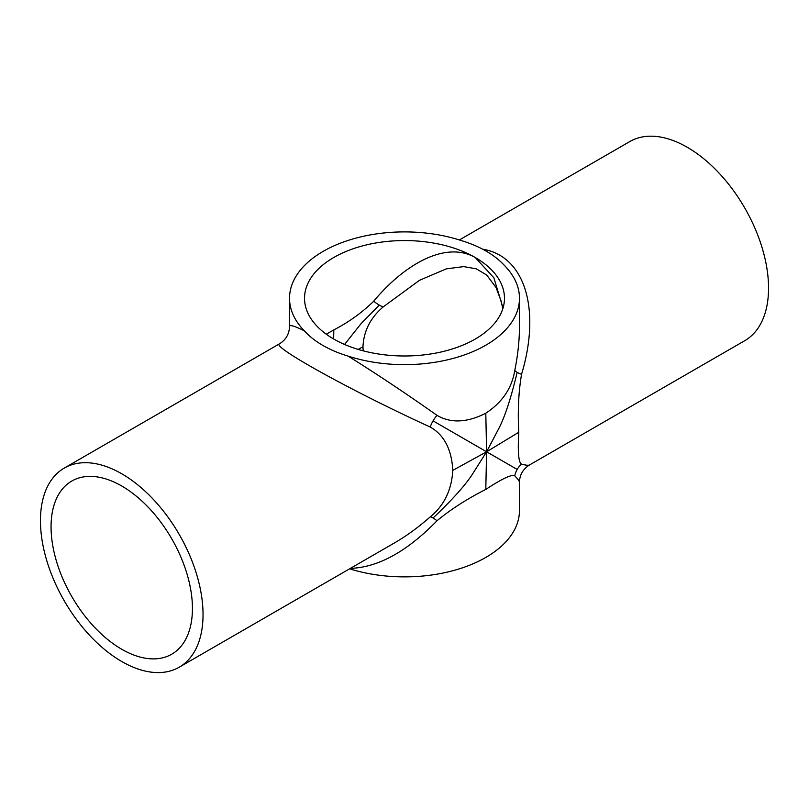 <?xml version="1.0" encoding="UTF-8"?>
<svg xmlns="http://www.w3.org/2000/svg" width="809" height="809" viewBox="0 0 809 809"><rect width="100%" height="100%" fill="white"/><g stroke="black" fill="none" stroke-linecap="round" stroke-linejoin="round"><path stroke-width="1.21" d="M64.265 468.077A114.969 66.378 60 0 1 179.224 534.446A114.969 66.378 60 0 1 179.224 667.203A114.969 66.378 60 0 1 90.628 636.4A114.969 66.378 60 0 1 40.45 520.703A114.969 66.378 60 0 1 64.265 468.077L279.54 343.785C270.631 346.292 351.875 391.182 430.236 427.051C444.131 434.929 451.644 449.369 452.797 470.373L486.593 451.786L473.305 472.79C466.409 484.055 452.989 499.123 433.058 518.003A19.992 4.146 47.5 0 0 430.236 516.86C418.435 527.266 406.522 535.952 394.499 542.91L394.408 542.96M452.797 470.373C451.644 490.052 444.131 505.544 430.236 516.86M519.469 326.078L519.469 326.472C519.449 340.356 517.891 355.009 514.777 370.441C511.925 388.128 502.258 402.386 485.794 413.217L486.593 451.786L433.058 420.872A19.992 11.083 120 0 1 437.002 415.341C406.027 393.487 376.407 373.748 348.133 356.122C329.041 350.307 314.428 341.873 304.295 330.81C294.567 325.976 289.642 324.53 289.531 326.462L289.531 326.472C289.248 334.046 285.911 339.81 279.53 343.785M430.236 427.051A19.992 11.083 120 0 1 433.058 420.872M485.794 413.217C467.026 422.733 450.765 423.431 437.002 415.341M521.542 464.154A19.992 19.386 -60 0 0 517.163 469.432L486.593 451.786L485.794 489.425C502.258 478.594 511.925 474.074 514.777 475.864C517.891 479.039 519.449 481.183 519.469 482.306C519.651 474.863 522.988 469.089 529.46 464.993C528.489 465.539 525.84 465.256 521.542 464.154C518.559 462.576 517.639 451.948 518.791 432.269L486.593 451.786L498.142 429.771C504.452 418.162 510.792 399.009 517.163 372.312A19.992 4.146 -167.5 0 0 521.542 374.345C541.17 309.139 524.798 256.129 482.892 249.243M514.777 370.441A19.992 4.146 -167.5 0 0 517.163 372.312M518.791 432.269C517.639 411.265 518.559 391.961 521.542 374.345M517.163 469.432A19.992 19.386 -60 0 0 514.777 475.864M344.553 344.462L361.036 323.671L379.279 305.104A29.994 5.875 46.4 0 0 383.314 306.813L419.497 280.298M358.195 349.427L362.968 346.748C363.747 330.911 370.532 317.603 383.314 306.813M363.16 350.823L362.968 346.748M333.652 338.991L333.814 329.91L326.249 334.188M503.036 308.017L493.844 277.76L475.186 257.464C444.08 239.929 402.194 266.788 373.677 301.241A29.994 5.875 46.4 0 0 379.279 305.104M373.677 301.241C361.977 312.668 348.689 322.225 333.814 329.91M475.186 257.464A99.972 57.712 180 0 1 504.472 298.278A99.972 57.712 180 0 1 442.756 351.602A99.972 57.712 180 0 1 333.814 339.082A99.972 57.712 180 0 1 304.528 298.278A99.972 57.712 180 0 1 366.244 244.955A99.972 57.712 180 0 1 475.186 257.464M51.058 526.821A99.972 57.722 60 0 1 71.758 481.062A99.972 57.722 60 0 1 171.73 538.774A99.972 57.722 60 0 1 171.73 654.208A99.972 57.722 60 0 1 94.693 627.43A99.972 57.722 60 0 1 51.058 526.821M350.398 568.373C378.116 567.443 406.978 551.576 437.002 520.763A19.992 4.146 47.5 0 0 433.058 518.003M437.002 520.763C450.765 509.377 467.026 498.931 485.794 489.425M304.295 330.81A114.969 66.378 180 0 1 289.531 298.278A114.969 66.378 180 0 1 460.867 240.425C479.959 246.239 494.572 254.673 504.705 265.736A114.969 66.378 180 0 1 519.469 298.278A114.969 66.378 180 0 1 348.133 356.122M519.469 482.306L519.469 510.499A114.969 66.378 180 0 1 349.619 568.828M459.381 239.949L629.776 141.575A114.969 66.378 60 0 1 744.745 207.953A114.969 66.378 60 0 1 744.735 340.7L529.46 464.993M419.487 280.298L446.416 268.841L463.719 266.606L476.289 268.821L486.674 275.009L495.988 287.407L501.095 300.948L502.804 308.765M394.408 542.97L393.882 543.274M519.469 298.278L519.469 326.472M289.531 298.278L289.531 326.472M179.224 667.203L394.499 542.91"/></g></svg>
